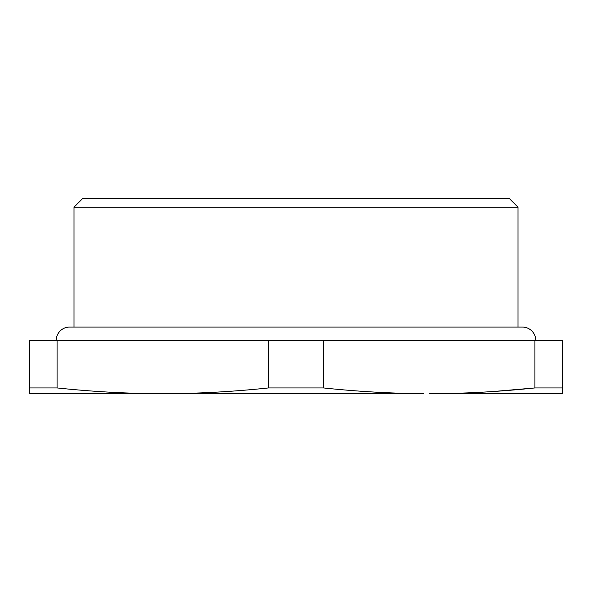 <?xml version="1.0" encoding="UTF-8"?>
<svg xmlns="http://www.w3.org/2000/svg" width="592" height="592" viewBox="0 0 592 592"><rect width="100%" height="100%" fill="white"/><g stroke="black" fill="none" stroke-linecap="round" stroke-linejoin="round"><path stroke-width="0.89" d="M296 207.2L518 207.2L509.12 198.32L82.88 198.32L74 207.2L296 207.2M57.076 387.938L29.6 387.938L29.6 393.68L29.6 340.4L57.076 340.4L57.076 387.938C93.122 391.741 128.36 393.65 162.8 393.68L423.754 393.665C391.083 393.443 357.657 391.541 323.476 387.938L323.476 340.4L562.4 340.4L562.4 387.938L534.924 387.938L493.602 391.482M534.924 340.4L534.924 387.938C498.878 391.741 463.64 393.65 429.2 393.68L562.4 393.68L562.4 387.938M57.076 340.4L268.524 340.4L268.524 387.938C232.478 391.741 197.232 393.65 162.8 393.68L29.6 393.68M323.476 340.4L268.524 340.4M323.476 387.938L268.524 387.938M429.193 393.68L475.82 393.68M535.76 340.4A13.32 13.32 0 0 0 522.44 327.08L69.56 327.08A13.32 13.32 0 0 0 56.24 340.4M518 327.08L518 207.2M74 327.08L74 207.2"/></g></svg>
